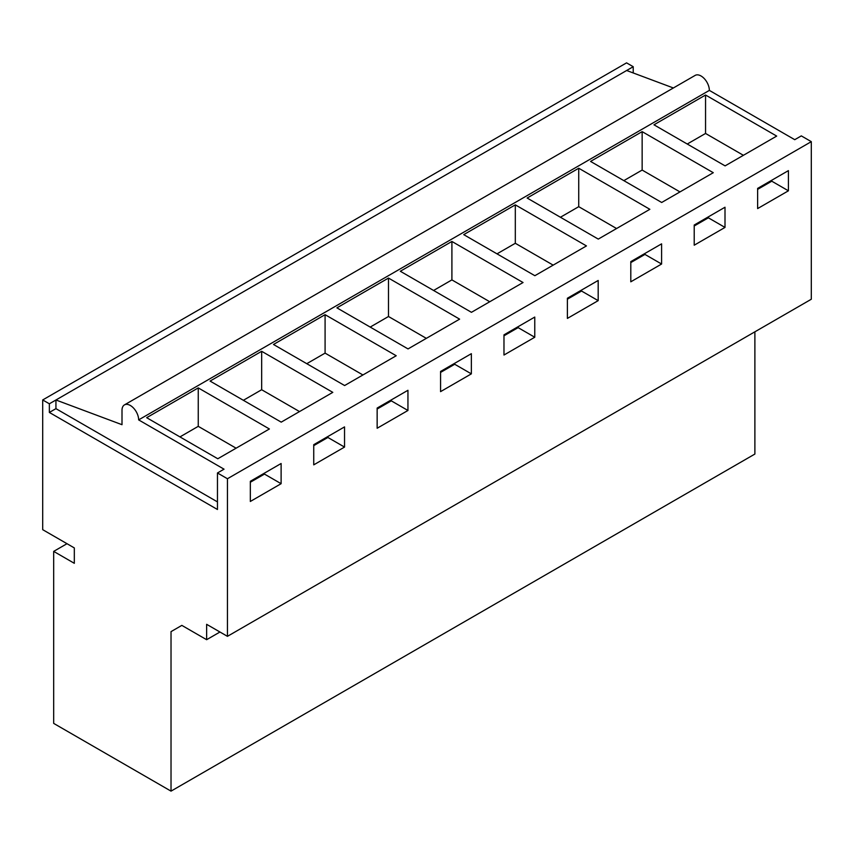 <?xml version="1.0" encoding="UTF-8"?>
<svg xmlns="http://www.w3.org/2000/svg" width="854" height="854" viewBox="0 0 854 854"><rect width="100%" height="100%" fill="white"/><g stroke="black" fill="none" stroke-linecap="round" stroke-linejoin="round"><path stroke-width="1.28" d="M633.22 66.708L626.558 62.865L42.7 399.95L49.361 403.793L633.22 66.708L633.22 72.964M626.644 70.498L673.379 87.973M42.7 399.95L42.7 529.672L74.319 547.926L74.319 563.309L53.685 551.385L53.685 723.391L171.024 791.135L171.024 631.629L181.838 625.384L206.636 639.699L206.636 624.317L227.442 636.337L811.3 299.242L811.3 141.657L801.319 135.893L794.743 139.682L709.354 90.396A11.764 6.8 -120 0 0 704.219 78.547A11.764 6.8 -120 0 0 695.156 75.398L124.449 404.892A11.764 6.8 -120 0 0 122.005 410.272L122.005 424.694L55.937 399.992L55.937 408.65L49.361 412.439L217.46 509.496L217.46 472.977L224.036 469.177L138.647 419.89A11.764 6.8 -120 0 0 133.512 408.041A11.764 6.8 -120 0 0 124.449 404.892M171.024 791.135L754.883 454.05L754.883 331.822M709.354 90.396L138.647 419.89M217.46 472.977L227.442 478.742L811.3 141.657M653.961 124.801L705.553 95.018L776.692 136.085L725.089 165.879L653.961 124.801M388.495 278.073L459.623 319.14L408.031 348.923L336.903 307.856L388.495 278.073L388.495 316.503L426.338 338.355M325.086 314.678L273.483 344.472L344.621 385.538L396.213 355.744L325.086 314.678L325.086 353.118L362.929 374.97M527.131 198.032L578.734 168.238L649.862 209.305L598.27 239.099L527.131 198.032M590.552 161.417L642.144 131.633L713.271 172.7L661.679 202.483L590.552 161.417M451.905 241.458L400.312 271.252L471.44 312.318L523.043 282.525L451.905 241.458L451.905 279.898L489.748 301.75M463.722 234.636L515.314 204.853L586.452 245.92L534.86 275.703L463.722 234.636M261.666 351.293L210.073 381.076L281.212 422.143L332.804 392.36L261.666 351.293L261.666 389.734L299.519 411.575M198.256 387.897L146.664 417.691L217.791 458.758L269.394 428.975L198.256 387.897L198.256 426.338L236.099 448.19M227.442 636.337L227.442 478.742M788.413 190.805L757.626 208.579L757.626 188.403L788.413 170.629L788.413 190.805L771.77 181.197L771.77 180.237M471.355 373.86L440.568 391.634L440.568 371.458L471.355 353.684L471.355 373.86L454.712 364.252L454.712 363.292M377.148 408.063L407.945 390.289L407.945 410.475L377.148 428.249L377.148 408.063M661.594 264.025L661.594 243.849L630.796 261.623L630.796 281.809L661.594 264.025L644.951 254.417L644.951 253.457M725.003 227.42L725.003 207.234L694.217 225.018L694.217 245.194L725.003 227.42L708.361 217.813L708.361 216.852M503.977 334.843L503.977 355.029L534.764 337.245L534.764 317.069L503.977 334.843M598.184 300.64L598.184 280.464L567.387 298.238L567.387 318.414L598.184 300.64L581.531 291.033L581.531 290.072M313.738 444.678L344.536 426.904L344.536 447.08L313.738 464.854L313.738 444.678M281.115 483.695L250.329 501.469L250.329 481.293L281.115 463.508L281.115 483.695L264.473 474.087L264.473 473.116M206.636 639.699L219.958 632.013M171.024 631.629L181.838 625.384M53.685 551.385L66.996 543.699M705.553 95.018L705.553 133.459L743.396 155.3M687.246 144.027L705.553 133.459M771.77 181.197L757.626 189.364M49.361 403.793L49.361 412.439M217.46 501.896L55.937 408.65M264.473 474.087L250.329 482.254M179.948 436.906L198.256 426.338M708.361 217.813L694.217 225.979M642.144 131.633L642.144 170.063L679.987 191.915M623.836 180.632L642.144 170.063M644.951 254.417L630.796 262.584M578.734 168.238L578.734 206.679L616.577 228.53M560.427 217.247L578.734 206.679M581.531 291.033L567.387 299.199M515.314 204.853L515.314 243.283L553.168 265.135M497.007 253.851L515.314 243.283M534.764 337.245L518.122 327.637L518.122 326.676M518.122 327.637L503.977 335.803M433.597 290.467L451.905 279.898M454.712 364.252L440.568 372.419M370.188 327.082L388.495 316.503M407.945 410.475L391.303 400.857L391.303 399.896M391.303 400.857L377.148 409.034M306.778 363.687L325.086 353.118M344.536 447.08L327.883 437.472L327.883 436.511M327.883 437.472L313.738 445.639M243.358 400.302L261.666 389.734"/></g></svg>
